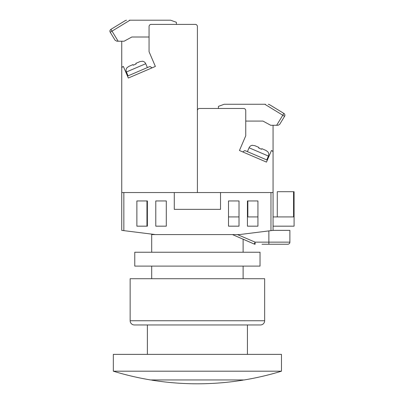 <?xml version="1.0" encoding="UTF-8"?>
<svg xmlns="http://www.w3.org/2000/svg" width="404" height="404" viewBox="0 0 404 404"><rect width="100%" height="100%" fill="white"/><g stroke="black" fill="none" stroke-linecap="round" stroke-linejoin="round"><path stroke-width="0.61" d="M123.841 230.639L121.74 230.371L121.74 192.541L123.841 192.541L123.841 230.639L155.368 234.578L151.692 234.578L151.692 252.232M151.692 266.105L151.692 278.715M237.441 234.578L255.111 242.142L254.247 244.056L243.117 239.183L243.117 252.232M243.117 266.105L243.117 278.715M146.96 200.95L146.96 226.169L136.875 226.169L147.384 226.169L147.384 200.95L136.875 200.95L136.875 226.169L136.875 200.95L146.96 200.95M247.425 216.923L257.934 216.923L257.934 200.95L247.425 200.95L247.425 226.169L257.934 226.169L257.934 200.95L247.844 200.95L247.844 216.923M270.963 192.541L273.064 192.541L273.064 230.371L270.963 230.639L270.963 192.541L220.523 192.541L220.523 209.358L174.286 209.358L174.286 192.541L123.841 192.541M155.368 234.578L239.436 234.578L270.963 230.639M166.297 200.95L155.787 200.95L155.787 226.169L166.297 226.169L166.297 200.95M239.017 200.95L228.507 200.95L228.507 226.169L239.017 226.169L239.017 200.95M232.452 234.578L254.247 244.056A2.101 2.101 0 0 0 255.111 244.243L255.111 242.142L289.88 242.142L289.88 230.371L289.88 242.142A2.101 2.101 0 0 1 287.779 244.243L262.009 244.243M276.548 244.243L275.19 244.243M274.2 244.243L273.397 244.243M273.392 244.243L272.468 244.243M271.422 244.243L264.575 244.243M273.064 230.371L289.88 230.371M228.507 226.169L239.017 226.169M247.425 226.169L257.934 226.169M228.507 216.923L239.017 216.923M273.064 216.923L293.567 216.923L293.567 191.703L294.082 191.703L294.082 226.169L273.064 226.169M293.567 191.703L277.27 191.703L277.27 216.923M273.064 192.541L273.064 152.55A2.101 2.101 0 0 0 271.453 150.505L266.483 162.1L239.436 150.505L245.743 135.794L245.743 110.575A2.101 2.101 0 0 0 243.642 108.474L199.505 108.474L218.423 108.474L218.423 106.373L224.195 104.267L265.438 104.267M199.505 108.474A2.101 2.101 0 0 0 197.404 110.575L197.404 192.541L220.523 192.541M273.064 125.285L273.064 164.918M266.483 162.1L239.436 150.505M252.444 145.258L252.444 145.258A4.202 4.202 0 0 0 249.076 147.778L247.42 151.641M249.076 147.778L268.392 156.06L266.741 159.923M268.392 156.06A4.202 4.202 0 0 0 267.897 151.884L266.004 150.46L261.843 148.677L261.585 149.273L258.686 148.031L261.585 149.273M258.944 147.435L254.778 145.652L258.944 147.435L258.686 148.031M252.409 145.344L254.778 145.652M261.843 148.677L266.004 150.46M244.662 150.647L242.728 151.919L244.662 150.647L245.491 150.813L267.312 160.166M245.743 121.084L262.979 121.084L270.705 125.285L278.159 125.275L279.725 124.281L284.583 116.312A2.101 2.101 0 0 0 283.881 113.423L283.371 113.115M276.649 125.285L283.881 113.423L269.367 104.575L268.271 104.267M277.023 109.247L269.367 104.575L277.023 109.247M264.822 104.267L284.583 116.312A2.101 2.101 0 0 0 284.891 115.221M260.454 324.952L134.35 324.952A4.202 4.202 0 0 1 130.149 320.746L130.149 278.715L264.66 278.715L264.66 320.746A4.202 4.202 0 0 1 260.454 324.952L249.945 324.952M134.35 324.952L144.859 324.952M134.769 252.232L260.035 252.232L260.035 266.105L134.769 266.105L134.769 252.232M151.682 379.957L243.122 379.957M281.472 371.19A286.537 286.537 0 0 1 244.157 379.957L150.647 379.957A286.537 286.537 0 0 1 113.332 371.19L113.332 354.374L281.472 354.374L281.472 371.19L113.332 371.19M247.425 354.374L247.425 324.952M147.384 354.374L147.384 324.952M150.147 66.574L152.076 67.847L150.147 66.574L149.318 66.746L127.497 76.098M121.74 192.541L121.74 68.483A2.101 2.101 0 0 1 123.356 66.438L128.326 78.028L155.368 66.438L149.061 51.727L149.061 26.507A2.101 2.101 0 0 1 151.167 24.402L195.304 24.402L176.386 24.402L176.386 22.301L170.609 20.2L129.371 20.2M149.061 37.011L131.83 37.011L124.099 41.218L116.872 41.218L115.079 40.208L110.226 32.244A2.101 2.101 0 0 1 110.923 29.356L111.438 29.043M118.155 41.218L116.872 41.218L118.155 41.218L112.019 31.148L110.226 32.244L115.079 40.208M126.533 20.2L125.442 20.508L110.923 29.356L112.019 31.148L129.982 20.2M109.918 31.148A2.101 2.101 0 0 0 110.226 32.244A2.101 2.101 0 0 1 110.923 29.356M142.365 61.191L142.365 61.191A4.202 4.202 0 0 1 145.728 63.711L147.384 67.574M145.728 63.711L126.412 71.988L128.068 75.851M126.412 71.988A4.202 4.202 0 0 1 126.912 67.816L128.805 66.392L132.966 64.605L133.224 65.206L136.123 63.963L135.865 63.362L140.026 61.58L135.865 63.362M142.4 61.272L140.026 61.58L142.4 61.272M195.304 24.402A2.101 2.101 0 0 1 197.404 26.507L197.404 192.541L174.286 192.541M121.74 41.218L121.74 80.85M128.326 78.028L155.368 66.438M268.862 244.243L268.862 230.901M287.779 244.243A2.101 2.101 0 0 0 289.88 242.142M130.149 320.746L264.66 320.746M151.682 380.129A286.537 286.537 0 0 0 243.122 380.129"/></g></svg>
